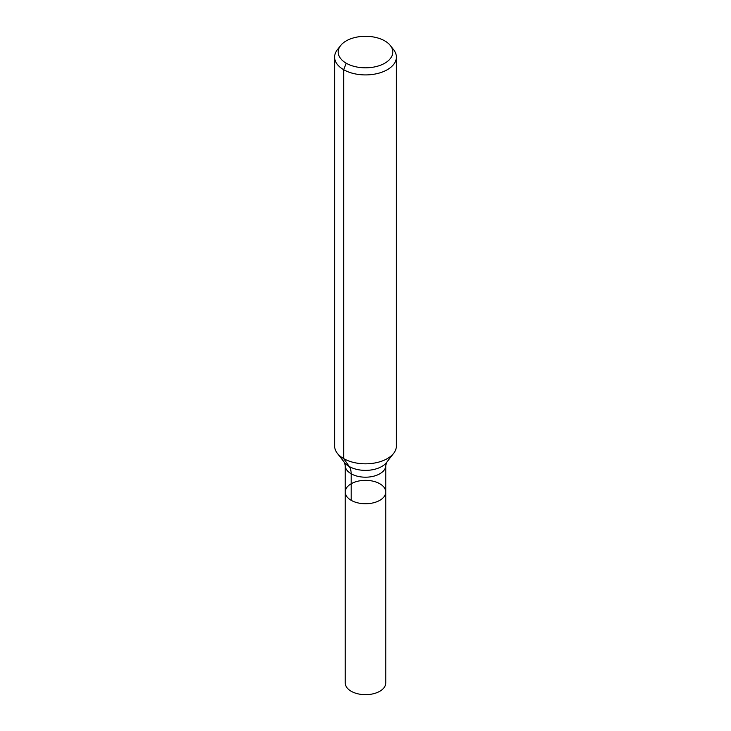 <?xml version="1.0" encoding="UTF-8"?>
<svg xmlns="http://www.w3.org/2000/svg" width="731" height="731" viewBox="0 0 731 731"><rect width="100%" height="100%" fill="white"/><g stroke="black" fill="none" stroke-linecap="round" stroke-linejoin="round"><path stroke-width="1.1" d="M385.776 492.036A20.276 11.705 180 0 1 365.5 503.741A20.276 11.705 180 0 1 345.224 492.036A20.276 11.705 180 0 1 357.742 481.226A20.276 11.705 180 0 1 379.837 483.767A20.276 11.705 180 0 1 385.776 492.036A20.276 11.705 180 0 1 365.5 503.741A20.276 11.705 180 0 1 345.224 492.036L345.224 682.973A20.276 11.705 180 0 0 351.163 691.243A20.276 11.705 180 0 0 373.258 693.783A20.276 11.705 180 0 0 385.776 682.973L385.776 465.492A20.276 11.705 180 0 1 365.5 477.197A20.276 11.705 180 0 1 345.224 465.492L345.224 492.036M384.808 40.909A27.312 15.771 180 0 1 390.427 45.614A27.312 15.771 180 0 1 365.5 67.819A27.312 15.771 180 0 1 340.573 45.614A27.312 15.771 180 0 1 384.808 40.909M390.427 45.614L393.689 49.818A30.876 17.827 180 0 1 396.376 57.1A30.876 17.827 180 0 1 365.5 74.918A30.876 17.827 180 0 1 334.624 57.1A30.876 17.827 180 0 1 337.311 49.818L340.573 45.614M396.376 57.1L396.376 445.992A30.876 17.827 180 0 1 393.689 453.266A30.876 17.827 180 0 1 365.5 463.82A30.876 17.827 180 0 1 337.311 453.266A30.876 17.827 180 0 1 334.624 445.992L334.624 57.1M346.192 63.204L343.671 69.701L343.671 458.593L349.217 466.488A20.587 11.888 -60 0 1 351.163 473.761L351.163 500.315M393.689 453.266L386.525 462.513A23.036 13.295 180 0 1 365.5 470.38A23.036 13.295 180 0 1 344.475 462.513L337.311 453.266M386.525 462.513L385.776 465.492M344.475 462.513L345.224 465.492"/></g></svg>
